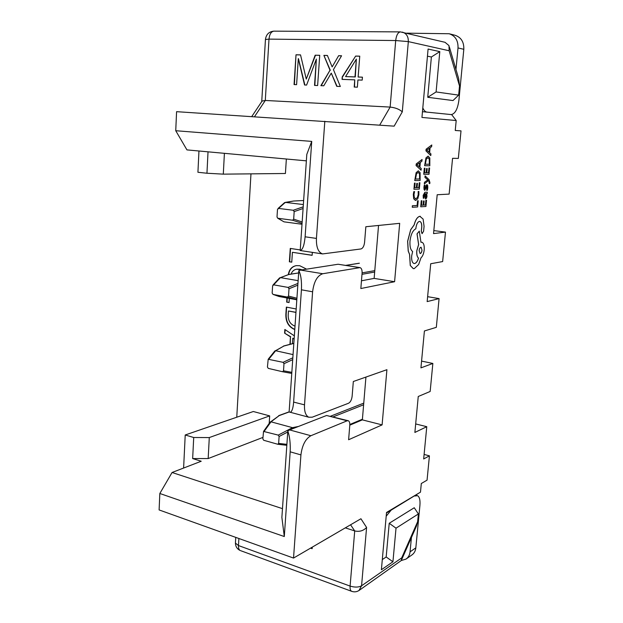 <?xml version="1.0" encoding="UTF-8"?>
<svg xmlns="http://www.w3.org/2000/svg" width="623" height="623" viewBox="0 0 623 623"><rect width="100%" height="100%" fill="white"/><g stroke="black" fill="none" stroke-linecap="round" stroke-linejoin="round"><path stroke-width="0.93" d="M278.232 435.111L263.537 431.42L262.844 438.911L263.7 440.274L277.819 444.269L278.645 443.405L279.104 436.489L278.232 435.111L292.514 427.658L298.495 426.451M270.008 422.285L279.229 415.588L271.013 421.826L292.514 427.658M271.013 421.826L264.284 431.225M270.327 421.942L270.943 421.818M292.576 427.674L293.223 428.507M283.091 362.329L268.194 359.261L267.431 367.033L268.303 368.388L282.569 371.736L283.512 370.802L283.987 363.692L283.091 362.329L292.833 357.812M274.665 351.185L283.87 346.03L275.654 350.733L293.059 354.604M275.654 350.733L268.902 359.082M275.078 350.811L275.584 350.726M288.099 287.413L273.653 284.843L272.617 285.832L272.15 293.083L273.03 294.414L287.452 297.078L288.519 296.081L289.01 288.761L288.099 287.413L297.942 283.41M279.454 278.045L288.644 274.541L280.42 277.617L298.137 280.661M296.821 299.795L279.112 296.517L273.03 294.414L278.855 296.431M280.42 277.617L273.653 284.843M293.254 210.263L278.543 208.417L277.484 209.492L277.009 216.96L277.71 218.229L292.592 220.223L293.674 219.148L294.181 211.602L293.254 210.263L303.206 206.82M284.415 202.763L293.558 201.027L285.326 202.382L303.362 204.562M302.007 224.257L283.987 221.835L277.71 218.229M285.326 202.382L278.543 208.417M289.952 344.34L290.458 336.856L284.61 333.173L284.851 329.466L294.344 335.867M286.354 159.005L285.412 173.498L223.299 174.144L206.953 173.241L197.927 172.275L198.955 151M250.968 173.856L236.756 417.231M269.191 423.438L269.681 415.891L253.327 411.515L185.218 434.986L183.614 468.037M294.772 329.559C288.527 326.943 285.568 321.772 285.879 314.047L286.346 307.1L296.19 308.985M289.321 298.409L289.049 302.552L286.681 302.108L286.954 297.973M296.618 302.7L296.743 299.78M288.317 274.548C289.243 269.416 291.907 266.442 296.291 265.632L299.749 265.717L306.594 269.159M301.991 269.876L296.75 269.183C294.056 269.595 292.156 271.239 291.042 274.112M312.341 252.362L312.131 255.329L292.421 252.299L291.759 262.174L289.368 261.792L290.263 248.421L300.247 249.932M284.298 536.535L281.876 517.409L287.818 430.921L289.617 429.917L310.885 435.726C305.48 438.857 302.163 445.25 300.925 454.907L290.178 451.815L284.298 536.535L159.831 493.494L159.106 509.933L293.534 558.068L360.927 518.749L366.589 527.463C363.388 530.835 359.432 531.987 354.713 530.936L345.306 527.86M312.263 547.142L312.146 548.676L310.573 548.123M261.715 101.627L262.081 101.074L265.297 100.459L390.138 107.086C395.317 107.639 399.366 109.227 402.294 111.852L394.149 126.15L176.582 111.673L175.741 130.721L311.726 141.398L305.106 236.802L316.429 238.414L324.817 121.251M358.139 77.018L362.43 77.166L362.197 80.126L357.914 79.97L357.361 87.181L354.207 87.056L354.76 79.853L342.05 79.386L342.237 76.855L355.647 56.07L359.751 56.163L358.139 77.018L362.43 77.197M341.575 55.766L333.437 69.62L340.329 86.48L336.739 86.332L331.272 73.125L323.773 85.795L320.868 85.67L330.003 70.251L323.89 55.385L327.394 55.463L332.152 66.918L338.624 55.704L341.575 55.766M315.168 55.198L319.731 55.299L317.621 85.538L314.529 85.406L316.352 59.076L306.602 85.078L304.554 84.993L298.308 58.64L296.595 84.666L294.064 84.564L296.011 54.785L300.527 54.886L306.275 79.09L315.168 55.198L319.731 55.346M422.472 111.673L451.667 114.624L456.2 120.535L455.242 130.472L461.012 130.877L458.333 158.413L452.563 158.32L449.128 194.103L437.19 194.742L433.546 233.602L445.476 232.099L433.826 230.611M445.476 232.099L442.642 261.567L430.711 263.747L427.16 301.602L439.083 298.604L427.619 296.68M439.083 298.604L436.318 327.34L424.403 330.969L420.938 367.866L432.853 363.45L421.576 361.099M432.853 363.45L430.158 391.47L418.251 396.485L414.879 432.448L426.771 426.693L423.671 458.964L429.426 455.849L427.059 480.154L421.312 483.51L420.478 492.147L386.478 512.994M366.589 527.463L361.574 585.784L401.695 557.889L417.644 521.7L418.383 513.952L396.018 528.187L392.934 561.767L381.393 569.741L386.533 512.464L420.478 492.147M417.644 521.7L416.398 526.201L401.539 559.937M396.018 528.187L389.219 523.273L414.256 507.745L418.383 513.952M316.429 238.414C316.165 247.16 318.213 252.331 322.582 253.919L360.943 248.959C362.874 248.328 364.089 246.116 364.58 242.324L365.841 226.733L399.686 223.33L394.593 281.713L360.842 288.535L362.08 273.224C362.228 270.063 361.55 268.194 360.047 267.61L322.761 273.731C317.286 275.623 313.899 281.643 312.606 291.79L301.423 289.804L293.628 402.084L304.507 404.849L312.606 291.79M304.507 404.849C304.211 411.453 305.636 415.58 308.782 417.231L312.24 417.192L348.561 403.237C350.476 402.154 351.668 399.81 352.135 396.189L353.327 381.51L386.914 369.688L382.101 424.886L348.615 439.737L349.783 425.307C349.924 422.853 349.441 421.327 348.327 420.743L347.151 420.79L310.885 435.726M293.534 558.068L300.925 454.907M456.2 120.535L421.95 117.443L428.087 49.053L439.799 51.616L436.1 91.947L458.637 95.124L459.517 85.982L449.152 50.767L448.981 45.604L445.04 42.309L400.332 31.89C397.887 32.412 396.345 35.293 395.698 40.542L268.996 39.117L265.297 100.459L254.496 116.711M449.378 46.959L458.668 78.646L459.517 85.982M458.637 95.124L453.007 100.552L427.736 97.297L436.1 91.947M224.405 153.328L223.299 174.144M206.953 173.241L208.027 151.825M424.107 454.44L429.426 455.849M262.937 437.408L208.168 458.559L192.655 458.567L201.213 461.246L172.065 472.499L282.476 508.648M269.681 415.891L209.289 437.564L208.168 458.559M306.36 160.843L186.947 149.894L175.741 130.721M347.977 420.657L326.569 415.494L289.617 429.917M365.927 377.079L362.36 419.871L349.791 425.159M308.782 417.231L289.119 411.967L298.814 270.694L300.652 270.086L322.761 273.731M360.047 267.61L338.087 264.245L300.652 270.086M378.543 225.456L374.135 278.395L361.465 280.794M300.94 250.633L300.2 250.516L306.804 154.379L311.726 141.398M159.831 493.494L172.065 472.499M192.655 458.567L193.714 437.51L209.289 437.564M185.218 434.986L193.714 437.51M374.135 278.395L394.593 281.713M362.36 419.871L382.101 424.886M290.178 451.815C290.544 443.576 289.757 436.614 287.818 430.921M300.2 250.516C302.669 249.831 304.304 245.26 305.106 236.802M290.053 412.333C291.914 411.858 293.114 408.439 293.628 402.084M301.423 289.804C301.812 281.191 300.948 274.821 298.814 270.694M427.736 97.297L431.381 56.989L439.799 51.616M431.381 56.989L427.448 56.179M392.934 561.767L386.174 556.97L389.219 523.273M382.304 559.579L386.174 556.97M411.429 537.478L410.059 551.861L415.829 547.851L419.918 505.354C420.338 500.082 419.528 496.85 417.496 495.667L414.825 496.009M391.003 510.292L386.19 516.226M401.695 557.889L401.282 560.521L405.97 559.111C408.338 557.507 409.7 555.093 410.059 551.861M415.829 547.851C415.471 551.051 414.116 553.442 411.764 555.046L405.97 559.111M451.083 114.57L451.223 114.577C455.148 113.877 457.726 108.986 458.949 99.906L463.816 49.303L458.014 47.94L455.966 69.441M422.807 107.896C423.936 110.512 425.345 111.93 427.043 112.14M458.014 47.94C458.24 40.518 455.281 35.784 449.128 33.743L455.008 35.254C461.113 37.287 464.049 41.967 463.816 49.303M449.128 33.743L406.788 33.167M426.771 426.693L415.673 423.936M401.282 560.521L358.98 590.511L361.574 585.784C358.583 587.396 354.76 587.497 350.103 586.087L354.713 530.936L350.578 524.784M354.518 87.064L354.76 79.853M342.362 79.394L342.237 76.855M342.549 76.894L355.647 56.07M355.951 56.125L359.751 56.21M345.594 76.582L355.289 76.948L356.348 59.107L345.594 76.582L354.985 76.909L356.348 59.107M337.043 86.34L331.272 73.125M321.195 85.686L330.003 70.251M330.315 70.298L323.89 55.385M324.209 55.439L327.41 55.509M338.624 55.704L332.152 66.918M338.935 55.758L341.544 55.813M314.841 85.421L316.352 59.076M304.865 85.008L298.448 58.648M294.391 84.572L296.011 54.785M296.338 54.84L300.543 54.933M315.487 55.252L306.275 79.09M312.17 548.404L310.869 547.952M290.24 344.262L290.458 336.856M290.746 336.778L284.61 333.173M284.898 333.103L285.132 329.653M294.142 338.842L292.763 338.211L292.389 343.694M294.118 339.091L292.763 338.211M294.788 329.396C288.714 326.678 285.84 321.546 286.175 313.984L285.879 314.047M286.175 313.984L286.635 307.155M295.956 312.318L288.48 310.986L288.231 314.615C287.943 320.479 290.201 324.318 295.014 326.133M295.948 312.435L288.48 310.986M289.056 302.435L286.681 302.108M286.977 302.046L287.242 298.02M288.613 274.502C289.5 269.494 292.078 266.535 296.322 265.632M302.287 269.829L299.686 269.253M299.975 269.206L296.797 269.175M291.766 262.088L289.368 261.792M289.664 261.746L290.552 248.468M312.139 255.243L292.421 252.299M418.212 200.77L417.558 200.793L417.122 205.473L412.356 205.738L412.27 207.272L417.636 206.961L418.212 200.77L417.558 200.793M417.612 200.801L417.122 205.473M417.169 205.481L412.356 205.738M412.41 205.746L412.27 207.272M414.575 191.611L413.851 191.635L413.368 194.462L413.758 198.792L415.689 200.411L417.768 198.807L418.866 194.734L418.866 191.479L418.158 191.495L418.228 194.532L417.379 197.584L415.743 198.807L414.295 197.631L413.999 194.423L414.575 191.611L413.797 191.627L413.314 194.454L413.703 198.784L415.385 200.396M418.866 191.479L418.158 191.495M418.204 191.502L418.282 194.532L417.433 197.584L415.525 198.799M417.441 183.396L416.826 183.403L416.429 187.655L414.7 187.694L415.128 183.092L414.505 183.107L413.937 189.252L419.31 189.112L419.902 182.757L419.24 182.757L418.788 187.593L417.044 187.64L417.441 183.396L416.771 183.403L416.374 187.655L414.708 187.694M419.902 182.757L419.24 182.757M419.295 182.765L418.788 187.593M418.843 187.601L417.044 187.64M415.128 183.092L414.459 183.1L413.937 189.252M420.112 180.522L420.104 172.649L418.274 170.842L416.195 172.633L414.739 180.577L420.112 180.522M415.51 179.027L419.645 178.996L419.583 173.739L418.142 172.462L416.507 173.77L415.51 179.027L419.598 178.988L419.528 173.739L418.298 172.47M418.383 170.842L416.141 172.626L414.739 180.577M422.075 159.488L416.281 163.919L416.133 165.578L421.078 170.204L421.234 168.506L419.886 167.346L420.346 162.369L421.919 161.186L422.075 159.488L416.234 163.911L416.078 165.578L421.078 170.204M419.326 166.847L419.7 162.837L416.896 164.776L419.326 166.847M419.279 166.8L419.645 162.876M426.529 200.256L425.891 200.279L425.439 205.014L423.749 205.107L424.146 200.964L423.492 200.988L423.103 205.138L421.483 205.232L421.903 200.738L421.249 200.762L420.735 206.781L425.937 206.478L426.529 200.256L425.891 200.279M425.945 200.287L425.439 205.014M425.493 205.014L423.749 205.115M424.146 200.964L423.492 200.988M423.547 200.988L423.103 205.138M423.157 205.146L421.483 205.24M421.903 200.738L421.249 200.762M421.304 200.77L420.735 206.781M423.219 195.349L423.297 198.207L423.928 198.184L423.733 195.466L424.808 193.753L424.73 196.206L425.673 198.916L426.529 198.169L426.996 196.245L426.584 193.691L427.16 193.667L427.292 192.211L424.917 192.289L423.165 195.349L423.297 198.207M425.33 197.07L425.766 197.444L426.233 197L426.506 195.887L425.766 193.722L425.307 193.73L425.33 197.07M427.292 192.211L424.863 192.289L423.165 195.349M424.754 193.753L424.676 196.206L425.493 198.901M425.673 197.436L426.451 195.879L425.766 193.722M427.269 187.858L426.685 190.264L426.942 186.152L427.222 187.85M426.685 190.264L427.355 190.249L427.783 187.99L427.721 185.576L427.082 184.657L426.303 185.148L424.863 188.808L424.52 187.219L424.987 185.086L424.302 185.093L423.944 187.079L424.022 189.392L424.785 190.311L426.934 186.152M426.965 184.649L425.641 187.04M425.696 187.048L424.863 188.808M424.987 185.086L424.302 185.093M424.349 185.101L424.076 189.392L424.652 190.303M429.224 183.559L429.792 183.544L429.932 182.609L429.045 179.658L425.088 175.881L424.948 177.407L427.806 179.891L424.481 182.29L424.333 183.933L428.39 180.608L428.998 181.238L429.224 183.559L428.951 181.238L428.367 180.631M425.143 175.881L424.948 177.407M424.995 177.407L427.526 179.673M427.534 180.078L424.481 182.29M424.536 182.29L424.38 183.933M429.597 168.008L428.959 168L428.499 172.781L426.81 172.781L427.207 168.576L426.56 168.568L426.163 172.773L424.543 172.766L424.972 168.218L424.318 168.202L423.741 174.292L428.998 174.3L429.597 168.008L428.959 168M429.006 168L428.499 172.781M428.554 172.789L426.81 172.781M427.207 168.576L426.56 168.568M426.615 168.576L426.163 172.773M426.218 172.781L424.543 172.773M424.972 168.218L424.318 168.202M424.364 168.21L423.796 174.292M429.808 165.796L429.823 157.985L428.063 156.139L426.039 157.86L424.606 165.702L429.808 165.796M425.353 164.192L429.364 164.27L429.317 159.052L427.923 157.744L426.334 158.997L425.353 164.192L429.309 164.262L429.263 159.052L428.017 157.751M428.11 156.139L425.984 157.86L424.606 165.702M431.786 144.972L426.155 149.216L426 150.859L430.781 155.579L430.937 153.904L429.629 152.713L430.096 147.791L431.63 146.662L431.786 144.972L426.101 149.216L425.945 150.859L430.781 155.579M429.091 152.207L429.465 148.235L426.747 150.088L429.091 152.207M429.045 152.16L429.411 148.274M419.879 216.313C417.418 216.913 415.518 219.787 414.178 224.926L410.736 229.708L407.683 241.265L408.267 251.046L409.615 254.449L410.316 265.515L413.228 268.614L414.256 268.63L418.625 264.557L421 257.829C422.682 256.287 423.749 253.616 424.208 249.815C424.473 245.431 423.671 242.9 421.818 242.222L420.953 242.261L419.295 231.141L417.075 233.89L418.656 244.559L416.81 250.843C416.577 254.558 417.153 256.988 418.547 258.124C417.589 261.255 416.289 263.054 414.661 263.529L414.054 263.513C412.216 262.836 411.414 260.305 411.655 255.936L412.636 251.505C410.534 249.948 409.654 246.42 410.004 240.906C410.876 234.341 412.823 230.308 415.845 228.797L415.899 228.135C416.444 224.194 417.628 221.952 419.435 221.422L419.762 221.438C421.203 221.881 421.872 223.766 421.771 227.076L421.343 231.25L422.106 233.656L423.609 231.18L424.068 226.367L423.118 219.078L419.832 216.306C417.371 216.905 415.463 219.779 414.124 224.919L410.682 229.7L407.629 241.265L408.213 251.038L409.568 254.441L410.261 265.507L413.361 268.638M422.012 250.197L421.086 247.245C420.097 247.354 419.45 248.468 419.147 250.602L420.066 253.553C421.062 253.444 421.716 252.323 422.012 250.197L421.086 247.245M420.307 216.313L419.832 216.306M419.684 221.43L419.715 221.43C421.148 221.881 421.818 223.758 421.724 227.068L421.288 231.242L422.051 233.648M419.295 231.141L417.028 233.882L418.601 244.551L416.764 250.835C416.53 254.55 417.106 256.98 418.492 258.117C417.535 261.247 416.242 263.046 414.614 263.521L414.124 263.529M421.716 242.207L420.953 242.246M420.073 253.553C421.047 253.374 421.678 252.253 421.966 250.197M363.614 404.779L333.165 416.857M349.815 424.512L362.415 419.224M289.142 411.982L279.229 415.588M330.595 416.195L363.754 403.136M287.74 432.004L279.104 436.489M278.645 443.405L286.892 444.347M277.819 444.269L286.829 445.297L277.905 444.269M293.822 343.405L283.87 346.03M292.709 359.635L283.987 363.692M283.512 370.802L291.837 372.344M291.766 373.418L282.554 371.729L291.766 373.418M374.664 272.049L361.994 274.322M359.385 263.233L345.882 265.39M298.666 272.936L288.644 274.541M362.103 272.874L374.781 270.631M297.825 285.17L289.01 288.761M288.519 296.081L296.93 298.246M296.844 299.476L287.452 297.078M303.635 200.513L293.558 201.027M303.089 208.503L294.181 211.602M293.674 219.148L302.163 221.967M302.069 223.353L292.592 220.223M277.913 218.276L283.987 221.835M238.897 538.506L238.469 545.553L350.103 586.087C349.924 588.782 350.367 590.495 351.45 591.235L351.964 591.429M379.68 125.13L390.138 107.086L395.698 40.542L408.33 41.609L402.294 111.852M449.152 50.767L408.33 41.609C408.439 36.578 406.453 33.416 402.372 32.116M338.087 264.245L359.448 267.594M326.569 415.494L347.151 420.79M265.445 39.498L268.996 39.117C269.51 34.281 271.13 31.625 273.84 31.15L400.332 31.89M235.759 537.384L235.416 543.077C235.533 546.558 237.122 549.027 240.174 550.506C238.936 549.727 238.368 548.084 238.469 545.553L235.416 543.077L235.463 542.384M358.98 590.511C356.605 591.998 354.098 592.239 351.45 591.235L240.782 550.724M270.141 422.098L263.537 431.42M289.127 411.842L278.746 415.611M362.368 419.793L349.799 425.081M274.821 350.983L268.194 359.261M293.83 343.312L283.488 346.045M279.657 277.827L273.006 284.999M359.152 263.225L345.757 265.367M298.666 272.897L288.371 274.541M284.656 202.545L277.99 208.541M303.642 200.497L293.41 201.027M322.582 253.919L300.333 250.547M416.888 495.487L416.016 495.238M262.081 101.074L251.778 116.532M261.746 101.526L265.453 39.358C266.216 34.366 269.011 31.633 273.84 31.15"/></g></svg>
